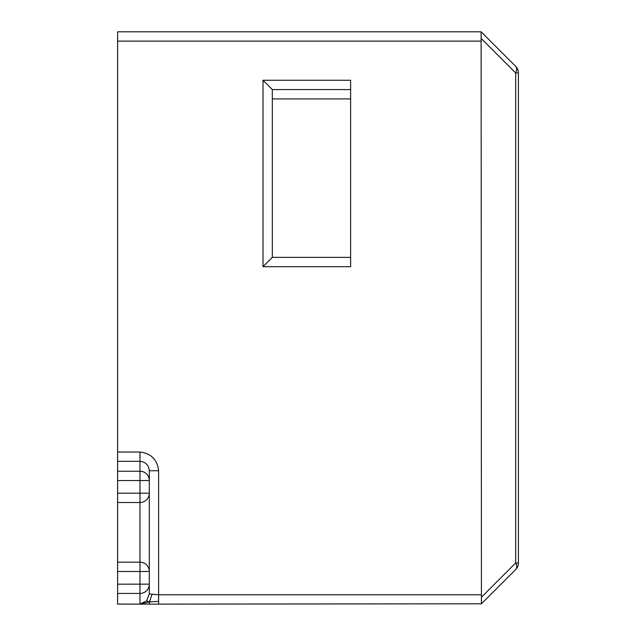<?xml version="1.0" encoding="UTF-8"?>
<svg xmlns="http://www.w3.org/2000/svg" width="636" height="636" viewBox="0 0 636 636"><rect width="100%" height="100%" fill="white"/><g stroke="black" fill="none" stroke-linecap="round" stroke-linejoin="round"><path stroke-width="0.95" d="M499.761 50.443L481.118 31.8L117.596 31.8L117.596 461.307L139.968 461.307L139.968 502.512A9.317 9.317 0 0 0 149.293 493.186L149.293 480.522A9.317 9.286 180 0 0 139.968 471.236L117.596 471.236L117.596 461.307M117.596 593.436L139.968 593.436A9.317 9.286 0 0 0 149.293 584.15L149.293 571.486A9.317 9.317 0 0 0 139.968 562.168L139.968 604.073L146.558 600.933L149.547 601.839L149.293 604.113L117.596 604.113L117.596 584.198M117.596 562.168L117.596 493.186L149.293 493.186L149.293 571.486A9.317 9.317 0 0 0 139.968 562.168L117.596 562.168L117.596 584.174L149.293 584.15L149.293 593.937L158.61 594.787L158.61 470.735C157.283 459.613 151.074 453.373 139.968 452.021L139.968 461.307C145.628 461.911 148.737 465.051 149.293 470.735L158.61 470.735M117.596 471.244L117.596 493.186M481.118 31.8L481.436 603.795L158.61 604.113L158.61 594.787L481.118 594.787M481.436 32.118L515.669 66.351A9.317 5.382 135 0 1 515.669 72.941L481.436 38.709M481.436 597.204L515.669 562.963A9.317 5.382 45 0 1 515.669 569.554L481.436 603.795M149.293 604.113L158.61 604.113M350.627 257.365L272.327 257.365L263.01 266.691L263.01 80.271L272.327 89.589L350.627 89.589M263.01 80.271L350.627 80.271L350.627 266.691L263.01 266.691M272.327 257.365L272.327 89.589M518.404 72.941L515.669 72.941L515.669 562.963L518.404 562.963A9.317 9.317 0 0 1 515.669 569.554A9.317 9.317 0 0 0 518.404 562.963L518.404 72.941A9.317 9.317 0 0 0 515.669 66.351M149.293 470.735L149.293 480.522L149.293 470.735M149.293 584.15L149.293 593.937L146.558 600.933M149.547 601.831L152.012 594.366M117.596 604.073L139.968 604.113L149.555 601.839L158.61 601.378M117.596 502.512L139.968 502.512L139.968 562.168M272.327 98.914L350.627 98.914M117.596 41.117L481.118 41.117M139.968 452.021L117.596 452.021M117.596 571.486L149.293 571.486M117.596 480.522L149.293 480.522M144.714 31.8L143.744 31.8M149.436 604.12L140.246 604.113"/></g></svg>
